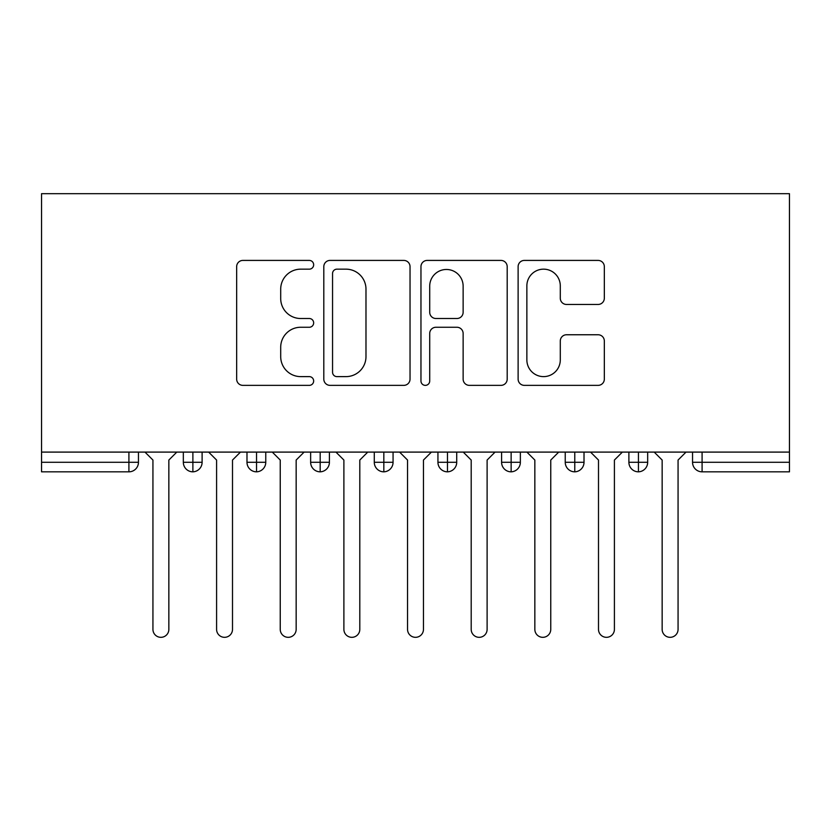 <?xml version="1.0" encoding="UTF-8"?>
<svg xmlns="http://www.w3.org/2000/svg" width="831" height="831" viewBox="0 0 831 831"><rect width="100%" height="100%" fill="white"/><g stroke="black" fill="none" stroke-linecap="round" stroke-linejoin="round"><path stroke-width="1.25" d="M313.661 264.788A4.373 4.373 0 0 0 309.288 260.415L242.901 260.415A6.243 6.243 0 0 0 236.658 266.658L236.658 379.113A6.243 6.243 0 0 0 242.901 385.366L309.288 385.366A4.373 4.373 0 0 0 313.661 380.993A4.373 4.373 0 0 0 309.288 376.62L300.697 376.62A19.996 19.996 0 0 1 280.701 356.624L280.701 347.254A19.996 19.996 0 0 1 300.697 327.258L309.288 327.258A4.373 4.373 0 0 0 313.661 322.885A4.373 4.373 0 0 0 309.288 318.512L300.697 318.512A19.996 19.996 0 0 1 280.701 298.526L280.701 289.146A19.996 19.996 0 0 1 300.697 269.161L309.288 269.161A4.373 4.373 0 0 0 313.661 264.788M598.091 304.458A6.243 6.243 0 0 0 604.334 298.204L604.334 266.658A6.243 6.243 0 0 0 598.091 260.415L524.371 260.415A6.243 6.243 0 0 0 518.118 266.658L518.118 379.113A6.243 6.243 0 0 0 524.371 385.366L598.091 385.366A6.243 6.243 0 0 0 604.334 379.113L604.334 341.011A6.243 6.243 0 0 0 598.091 334.758L566.545 334.758A6.243 6.243 0 0 0 560.291 341.011L560.291 359.906A16.713 16.713 0 0 1 543.578 376.62A16.713 16.713 0 0 1 526.864 359.906L526.864 285.874A16.713 16.713 0 0 1 543.578 269.161A16.713 16.713 0 0 1 560.291 285.874L560.291 298.204A6.243 6.243 0 0 0 566.545 304.458L598.091 304.458M41.55 452.095L41.55 193.675L789.45 193.675L789.45 452.095L41.55 452.095L41.55 462.285L128.909 462.285L128.909 452.095M410.036 266.658A6.243 6.243 0 0 0 403.783 260.415L330.063 260.415A6.243 6.243 0 0 0 323.81 266.658L323.81 379.113A6.243 6.243 0 0 0 330.063 385.366L403.783 385.366A6.243 6.243 0 0 0 410.036 379.113L410.036 266.658M427.217 260.415L500.937 260.415A6.243 6.243 0 0 1 507.19 266.658L507.19 379.113A6.243 6.243 0 0 1 500.937 385.366L469.39 385.366A6.243 6.243 0 0 1 463.137 379.113L463.137 333.511A6.243 6.243 0 0 0 456.894 327.258L435.963 327.258A6.243 6.243 0 0 0 429.71 333.511L429.71 380.993A4.373 4.373 0 0 1 425.337 385.366A4.373 4.373 0 0 1 420.964 380.993L420.964 266.658A6.243 6.243 0 0 1 427.217 260.415M138.455 452.095L138.455 462.285A9.546 9.546 0 0 1 128.909 471.831L41.55 471.831L41.55 462.285M789.45 471.831L702.091 471.831A9.546 9.546 0 0 1 692.545 462.285L692.545 452.095L692.545 462.285A9.546 9.546 0 0 0 702.091 471.831L702.091 462.285L789.45 462.285L789.45 471.831M789.45 452.095L789.45 462.285M192.885 471.831A9.546 9.546 0 0 1 183.329 462.285L183.329 452.095L183.329 462.285A9.546 9.546 0 0 0 192.885 471.831A9.546 9.546 0 0 0 202.11 462.285L202.11 452.095L202.11 462.285A9.546 9.546 0 0 1 192.885 471.831L192.885 462.285L202.11 462.285M192.885 452.095L192.885 462.285L183.329 462.285M128.909 471.831A9.546 9.546 0 0 0 138.455 462.285A9.546 9.546 0 0 1 128.909 471.831L128.909 462.285L138.455 462.285M256.53 452.095L256.53 462.285L246.984 462.285L246.984 452.095L246.984 462.285A9.546 9.546 0 0 0 256.53 471.831A9.546 9.546 0 0 0 265.764 462.285L265.764 452.095L265.764 462.285A9.546 9.546 0 0 1 256.53 471.831A9.546 9.546 0 0 1 246.984 462.285A9.546 9.546 0 0 0 256.53 471.831L256.53 462.285L265.764 462.285M320.184 452.095L320.184 462.285L310.638 462.285L310.638 452.095L310.638 462.285A9.546 9.546 0 0 0 320.184 471.831A9.546 9.546 0 0 0 329.408 462.285L329.408 452.095L329.408 462.285A9.546 9.546 0 0 1 320.184 471.831A9.546 9.546 0 0 1 310.638 462.285A9.546 9.546 0 0 0 320.184 471.831L320.184 462.285L329.408 462.285M383.829 452.095L383.829 471.831A9.546 9.546 0 0 1 374.282 462.285L374.282 452.095L374.282 462.285A9.546 9.546 0 0 0 383.829 471.831A9.546 9.546 0 0 0 393.063 462.285L393.063 452.095M447.483 452.095L447.483 471.831A9.546 9.546 0 0 1 437.937 462.285A9.546 9.546 0 0 0 447.483 471.831A9.546 9.546 0 0 1 437.937 462.285L437.937 452.095M456.718 452.095L456.718 462.285A9.546 9.546 0 0 1 447.483 471.831A9.546 9.546 0 0 0 456.718 462.285L437.937 462.285M511.138 452.095L511.138 462.285L501.592 462.285L501.592 452.095L501.592 462.285A9.546 9.546 0 0 0 511.138 471.831A9.546 9.546 0 0 0 520.362 462.285L520.362 452.095L520.362 462.285A9.546 9.546 0 0 1 511.138 471.831A9.546 9.546 0 0 1 501.592 462.285A9.546 9.546 0 0 0 511.138 471.831L511.138 462.285L520.362 462.285M574.782 471.831A9.546 9.546 0 0 1 565.236 462.285L565.236 452.095L565.236 462.285A9.546 9.546 0 0 0 574.782 471.831A9.546 9.546 0 0 0 584.016 462.285L584.016 452.095L584.016 462.285A9.546 9.546 0 0 1 574.782 471.831L574.782 462.285L584.016 462.285M638.437 452.095L638.437 462.285L628.89 462.285L628.89 452.095L628.89 462.285A9.546 9.546 0 0 0 638.437 471.831A9.546 9.546 0 0 0 647.671 462.285L647.671 452.095L647.671 462.285A9.546 9.546 0 0 1 638.437 471.831A9.546 9.546 0 0 1 628.89 462.285A9.546 9.546 0 0 0 638.437 471.831L638.437 462.285L647.671 462.285M574.782 452.095L574.782 462.285L565.236 462.285M336.939 269.161A4.373 4.373 0 0 0 332.556 273.534L332.556 372.246A4.373 4.373 0 0 0 336.939 376.62L345.997 376.62A19.996 19.996 0 0 0 365.983 356.624L365.983 289.146A19.996 19.996 0 0 0 345.997 269.161L336.939 269.161M463.137 286.186A16.713 16.713 0 0 0 446.424 269.473A16.713 16.713 0 0 0 429.71 286.186L429.71 312.269A6.243 6.243 0 0 0 435.963 318.512L456.894 318.512A6.243 6.243 0 0 0 463.137 312.269L463.137 286.186M144.978 452.095L152.935 460.052L152.935 629.368A7.957 7.957 -34.5 0 0 160.892 637.325A7.957 7.957 -34.5 0 0 168.849 629.368L168.849 460.052L176.806 452.095M208.633 452.095L216.59 460.052L216.59 629.368A7.957 7.957 -34.5 0 0 224.547 637.325A7.957 7.957 -34.5 0 0 232.503 629.368L232.503 460.052L240.46 452.095M272.288 452.095L280.244 460.052L280.244 629.368A7.957 7.957 -34.5 0 0 288.201 637.325A7.957 7.957 -34.5 0 0 296.158 629.368L296.158 460.052L304.115 452.095M335.932 452.095L343.889 460.052L343.889 629.368A7.957 7.957 -34.5 0 0 351.845 637.325A7.957 7.957 -34.5 0 0 359.802 629.368L359.802 460.052L367.759 452.095M399.586 452.095L407.543 460.052L407.543 629.368A7.957 7.957 -34.5 0 0 415.5 637.325A7.957 7.957 -34.5 0 0 423.457 629.368L423.457 460.052L431.414 452.095M463.241 452.095L471.198 460.052L471.198 629.368A7.957 7.957 -34.5 0 0 479.155 637.325A7.957 7.957 -34.5 0 0 487.111 629.368L487.111 460.052L495.068 452.095M526.885 452.095L534.842 460.052L534.842 629.368A7.957 7.957 -34.5 0 0 542.799 637.325A7.957 7.957 -34.5 0 0 550.756 629.368L550.756 460.052L558.712 452.095M590.54 452.095L598.497 460.052L598.497 629.368A7.957 7.957 -34.5 0 0 606.453 637.325A7.957 7.957 -34.5 0 0 614.41 629.368L614.41 460.052L622.367 452.095M654.194 452.095L662.151 460.052L662.151 629.368A7.957 7.957 -34.5 0 0 670.108 637.325A7.957 7.957 -34.5 0 0 678.065 629.368L678.065 460.052L686.022 452.095M702.091 452.095L702.091 462.285L692.545 462.285A9.546 9.546 0 0 0 702.091 471.831M374.282 462.285A9.546 9.546 0 0 0 383.829 471.831A9.546 9.546 0 0 0 393.063 462.285L374.282 462.285"/></g></svg>
